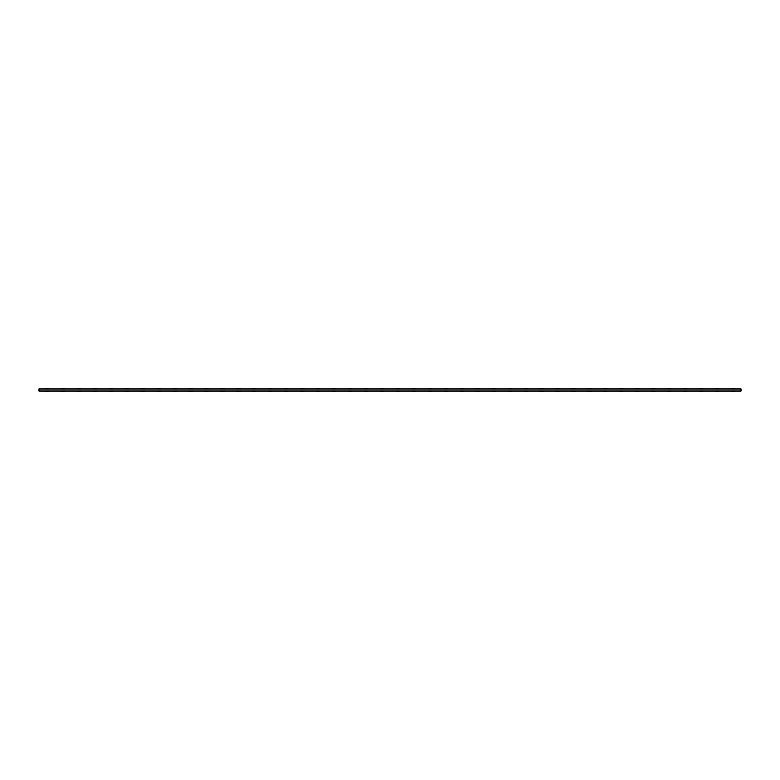 <?xml version="1.0" encoding="UTF-8"?>
<svg xmlns="http://www.w3.org/2000/svg" width="780" height="780" viewBox="0 0 780 780"><rect width="100%" height="100%" fill="white"/><g stroke="black" fill="none" stroke-linecap="round" stroke-linejoin="round"><path stroke-width="1.17" d="M48.73 391.082L45.221 391.082C42.354 391.082 42.354 391.082 45.221 391.082L48.73 391.082C51.597 391.082 51.597 391.082 48.73 391.082M64.691 391.082L61.181 391.082C58.305 391.082 58.305 391.082 61.181 391.082L64.691 391.082C67.558 391.082 67.558 391.082 64.691 391.082M80.642 391.082L77.132 391.082C74.266 391.082 74.266 391.082 77.132 391.082L80.642 391.082C83.509 391.082 83.509 391.082 80.642 391.082M96.593 391.082L93.083 391.082C90.217 391.082 90.217 391.082 93.083 391.082L96.593 391.082C99.469 391.082 99.469 391.082 96.593 391.082M112.554 391.082L109.044 391.082C106.168 391.082 106.168 391.082 109.044 391.082L112.554 391.082C115.42 391.082 115.42 391.082 112.554 391.082M128.505 391.082L124.995 391.082C122.129 391.082 122.129 391.082 124.995 391.082L128.505 391.082C131.371 391.082 131.371 391.082 128.505 391.082M144.456 391.082L140.946 391.082C138.079 391.082 138.079 391.082 140.946 391.082L144.456 391.082C147.332 391.082 147.332 391.082 144.456 391.082M160.417 391.082L156.907 391.082C154.03 391.082 154.03 391.082 156.907 391.082L160.417 391.082C163.283 391.082 163.283 391.082 160.417 391.082M176.368 391.082L172.858 391.082C169.991 391.082 169.991 391.082 172.858 391.082L176.368 391.082C179.234 391.082 179.234 391.082 176.368 391.082M192.319 391.082L188.809 391.082C185.942 391.082 185.942 391.082 188.809 391.082L192.319 391.082C195.195 391.082 195.195 391.082 192.319 391.082M208.28 391.082L204.769 391.082C201.903 391.082 201.903 391.082 204.769 391.082L208.28 391.082C211.146 391.082 211.146 391.082 208.28 391.082M224.23 391.082L220.72 391.082C217.854 391.082 217.854 391.082 220.72 391.082L224.23 391.082C227.097 391.082 227.097 391.082 224.23 391.082M240.191 391.082L236.681 391.082C233.805 391.082 233.805 391.082 236.681 391.082L240.191 391.082C243.058 391.082 243.058 391.082 240.191 391.082M256.142 391.082L252.632 391.082C249.766 391.082 249.766 391.082 252.632 391.082L256.142 391.082C259.009 391.082 259.009 391.082 256.142 391.082M272.093 391.082L268.583 391.082C265.717 391.082 265.717 391.082 268.583 391.082L272.093 391.082C274.969 391.082 274.969 391.082 272.093 391.082M288.054 391.082L284.544 391.082C281.668 391.082 281.668 391.082 284.544 391.082L288.054 391.082C290.921 391.082 290.921 391.082 288.054 391.082M304.005 391.082L300.495 391.082C297.628 391.082 297.628 391.082 300.495 391.082L304.005 391.082C306.872 391.082 306.872 391.082 304.005 391.082M319.956 391.082L316.446 391.082C313.579 391.082 313.579 391.082 316.446 391.082L319.956 391.082C322.832 391.082 322.832 391.082 319.956 391.082M335.917 391.082L332.407 391.082C329.531 391.082 329.531 391.082 332.407 391.082L335.917 391.082C338.783 391.082 338.783 391.082 335.917 391.082M351.868 391.082L348.358 391.082C345.491 391.082 345.491 391.082 348.358 391.082L351.868 391.082C354.734 391.082 354.734 391.082 351.868 391.082M367.819 391.082L364.309 391.082C361.442 391.082 361.442 391.082 364.309 391.082L367.819 391.082C370.695 391.082 370.695 391.082 367.819 391.082M383.779 391.082L380.269 391.082C377.403 391.082 377.403 391.082 380.269 391.082L383.779 391.082C386.646 391.082 386.646 391.082 383.779 391.082M399.731 391.082L396.22 391.082C393.354 391.082 393.354 391.082 396.22 391.082L399.731 391.082C402.597 391.082 402.597 391.082 399.731 391.082M415.691 391.082L412.181 391.082C409.305 391.082 409.305 391.082 412.181 391.082L415.691 391.082C418.558 391.082 418.558 391.082 415.691 391.082M431.642 391.082L428.132 391.082C425.266 391.082 425.266 391.082 428.132 391.082L431.642 391.082C434.509 391.082 434.509 391.082 431.642 391.082M447.593 391.082L444.083 391.082C441.217 391.082 441.217 391.082 444.083 391.082L447.593 391.082C450.469 391.082 450.469 391.082 447.593 391.082M463.554 391.082L460.044 391.082C457.168 391.082 457.168 391.082 460.044 391.082L463.554 391.082C466.421 391.082 466.421 391.082 463.554 391.082M479.505 391.082L475.995 391.082C473.128 391.082 473.128 391.082 475.995 391.082L479.505 391.082C482.372 391.082 482.372 391.082 479.505 391.082M495.456 391.082L491.946 391.082C489.079 391.082 489.079 391.082 491.946 391.082L495.456 391.082C498.332 391.082 498.332 391.082 495.456 391.082M511.417 391.082L507.907 391.082C505.031 391.082 505.031 391.082 507.907 391.082L511.417 391.082C514.283 391.082 514.283 391.082 511.417 391.082M527.368 391.082L523.858 391.082C520.991 391.082 520.991 391.082 523.858 391.082L527.368 391.082C530.234 391.082 530.234 391.082 527.368 391.082M543.319 391.082L539.809 391.082C536.942 391.082 536.942 391.082 539.809 391.082L543.319 391.082C546.195 391.082 546.195 391.082 543.319 391.082M559.279 391.082L555.769 391.082C552.903 391.082 552.903 391.082 555.769 391.082L559.279 391.082C562.146 391.082 562.146 391.082 559.279 391.082M575.231 391.082L571.721 391.082C568.854 391.082 568.854 391.082 571.721 391.082L575.231 391.082C578.097 391.082 578.097 391.082 575.231 391.082M591.191 391.082L587.681 391.082C584.805 391.082 584.805 391.082 587.681 391.082L591.191 391.082C594.058 391.082 594.058 391.082 591.191 391.082M607.142 391.082L603.632 391.082C600.766 391.082 600.766 391.082 603.632 391.082L607.142 391.082C610.009 391.082 610.009 391.082 607.142 391.082M623.093 391.082L619.583 391.082C616.717 391.082 616.717 391.082 619.583 391.082L623.093 391.082C625.969 391.082 625.969 391.082 623.093 391.082M639.054 391.082L635.544 391.082C632.668 391.082 632.668 391.082 635.544 391.082L639.054 391.082C641.92 391.082 641.92 391.082 639.054 391.082M655.005 391.082L651.495 391.082C648.629 391.082 648.629 391.082 651.495 391.082L655.005 391.082C657.871 391.082 657.871 391.082 655.005 391.082M670.956 391.082L667.446 391.082C664.579 391.082 664.579 391.082 667.446 391.082L670.956 391.082C673.832 391.082 673.832 391.082 670.956 391.082M686.917 391.082L683.407 391.082C680.53 391.082 680.53 391.082 683.407 391.082L686.917 391.082C689.783 391.082 689.783 391.082 686.917 391.082M702.868 391.082L699.358 391.082C696.491 391.082 696.491 391.082 699.358 391.082L702.868 391.082C705.734 391.082 705.734 391.082 702.868 391.082M718.819 391.082L715.309 391.082C712.442 391.082 712.442 391.082 715.309 391.082L718.819 391.082C721.695 391.082 721.695 391.082 718.819 391.082M734.779 391.082L731.269 391.082C728.403 391.082 728.403 391.082 731.269 391.082L734.779 391.082C737.646 391.082 737.646 391.082 734.779 391.082M48.73 388.918L45.221 388.918C42.354 388.918 42.354 388.918 45.221 388.918L48.73 388.918C51.597 388.918 51.597 388.918 48.73 388.918M64.691 388.918L61.181 388.918C58.305 388.918 58.305 388.918 61.181 388.918L64.691 388.918C67.558 388.918 67.558 388.918 64.691 388.918M80.642 388.918L77.132 388.918C74.266 388.918 74.266 388.918 77.132 388.918L80.642 388.918C83.509 388.918 83.509 388.918 80.642 388.918M96.593 388.918L93.083 388.918C90.217 388.918 90.217 388.918 93.083 388.918L96.593 388.918C99.469 388.918 99.469 388.918 96.593 388.918M112.554 388.918L109.044 388.918C106.168 388.918 106.168 388.918 109.044 388.918L112.554 388.918C115.42 388.918 115.42 388.918 112.554 388.918M128.505 388.918L124.995 388.918C122.129 388.918 122.129 388.918 124.995 388.918L128.505 388.918C131.371 388.918 131.371 388.918 128.505 388.918M144.456 388.918L140.946 388.918C138.079 388.918 138.079 388.918 140.946 388.918L144.456 388.918C147.332 388.918 147.332 388.918 144.456 388.918M160.417 388.918L156.907 388.918C154.03 388.918 154.03 388.918 156.907 388.918L160.417 388.918C163.283 388.918 163.283 388.918 160.417 388.918M176.368 388.918L172.858 388.918C169.991 388.918 169.991 388.918 172.858 388.918L176.368 388.918C179.234 388.918 179.234 388.918 176.368 388.918M192.319 388.918L188.809 388.918C185.942 388.918 185.942 388.918 188.809 388.918L192.319 388.918C195.195 388.918 195.195 388.918 192.319 388.918M208.28 388.918L204.769 388.918C201.903 388.918 201.903 388.918 204.769 388.918L208.28 388.918C211.146 388.918 211.146 388.918 208.28 388.918M224.23 388.918L220.72 388.918C217.854 388.918 217.854 388.918 220.72 388.918L224.23 388.918C227.097 388.918 227.097 388.918 224.23 388.918M240.191 388.918L236.681 388.918C233.805 388.918 233.805 388.918 236.681 388.918L240.191 388.918C243.058 388.918 243.058 388.918 240.191 388.918M256.142 388.918L252.632 388.918C249.766 388.918 249.766 388.918 252.632 388.918L256.142 388.918C259.009 388.918 259.009 388.918 256.142 388.918M272.093 388.918L268.583 388.918C265.717 388.918 265.717 388.918 268.583 388.918L272.093 388.918C274.969 388.918 274.969 388.918 272.093 388.918M288.054 388.918L284.544 388.918C281.668 388.918 281.668 388.918 284.544 388.918L288.054 388.918C290.921 388.918 290.921 388.918 288.054 388.918M304.005 388.918L300.495 388.918C297.628 388.918 297.628 388.918 300.495 388.918L304.005 388.918C306.872 388.918 306.872 388.918 304.005 388.918M319.956 388.918L316.446 388.918C313.579 388.918 313.579 388.918 316.446 388.918L319.956 388.918C322.832 388.918 322.832 388.918 319.956 388.918M335.917 388.918L332.407 388.918C329.531 388.918 329.531 388.918 332.407 388.918L335.917 388.918C338.783 388.918 338.783 388.918 335.917 388.918M351.868 388.918L348.358 388.918C345.491 388.918 345.491 388.918 348.358 388.918L351.868 388.918C354.734 388.918 354.734 388.918 351.868 388.918M367.819 388.918L364.309 388.918C361.442 388.918 361.442 388.918 364.309 388.918L367.819 388.918C370.695 388.918 370.695 388.918 367.819 388.918M383.779 388.918L380.269 388.918C377.403 388.918 377.403 388.918 380.269 388.918L383.779 388.918C386.646 388.918 386.646 388.918 383.779 388.918M399.731 388.918L396.22 388.918C393.354 388.918 393.354 388.918 396.22 388.918L399.731 388.918C402.597 388.918 402.597 388.918 399.731 388.918M415.691 388.918L412.181 388.918C409.305 388.918 409.305 388.918 412.181 388.918L415.691 388.918C418.558 388.918 418.558 388.918 415.691 388.918M431.642 388.918L428.132 388.918C425.266 388.918 425.266 388.918 428.132 388.918L431.642 388.918C434.509 388.918 434.509 388.918 431.642 388.918M447.593 388.918L444.083 388.918C441.217 388.918 441.217 388.918 444.083 388.918L447.593 388.918C450.469 388.918 450.469 388.918 447.593 388.918M463.554 388.918L460.044 388.918C457.168 388.918 457.168 388.918 460.044 388.918L463.554 388.918C466.421 388.918 466.421 388.918 463.554 388.918M479.505 388.918L475.995 388.918C473.128 388.918 473.128 388.918 475.995 388.918L479.505 388.918C482.372 388.918 482.372 388.918 479.505 388.918M495.456 388.918L491.946 388.918C489.079 388.918 489.079 388.918 491.946 388.918L495.456 388.918C498.332 388.918 498.332 388.918 495.456 388.918M511.417 388.918L507.907 388.918C505.031 388.918 505.031 388.918 507.907 388.918L511.417 388.918C514.283 388.918 514.283 388.918 511.417 388.918M527.368 388.918L523.858 388.918C520.991 388.918 520.991 388.918 523.858 388.918L527.368 388.918C530.234 388.918 530.234 388.918 527.368 388.918M543.319 388.918L539.809 388.918C536.942 388.918 536.942 388.918 539.809 388.918L543.319 388.918C546.195 388.918 546.195 388.918 543.319 388.918M559.279 388.918L555.769 388.918C552.903 388.918 552.903 388.918 555.769 388.918L559.279 388.918C562.146 388.918 562.146 388.918 559.279 388.918M575.231 388.918L571.721 388.918C568.854 388.918 568.854 388.918 571.721 388.918L575.231 388.918C578.097 388.918 578.097 388.918 575.231 388.918M591.191 388.918L587.681 388.918C584.805 388.918 584.805 388.918 587.681 388.918L591.191 388.918C594.058 388.918 594.058 388.918 591.191 388.918M607.142 388.918L603.632 388.918C600.766 388.918 600.766 388.918 603.632 388.918L607.142 388.918C610.009 388.918 610.009 388.918 607.142 388.918M623.093 388.918L619.583 388.918C616.717 388.918 616.717 388.918 619.583 388.918L623.093 388.918C625.969 388.918 625.969 388.918 623.093 388.918M639.054 388.918L635.544 388.918C632.668 388.918 632.668 388.918 635.544 388.918L639.054 388.918C641.92 388.918 641.92 388.918 639.054 388.918M655.005 388.918L651.495 388.918C648.629 388.918 648.629 388.918 651.495 388.918L655.005 388.918C657.871 388.918 657.871 388.918 655.005 388.918M670.956 388.918L667.446 388.918C664.579 388.918 664.579 388.918 667.446 388.918L670.956 388.918C673.832 388.918 673.832 388.918 670.956 388.918M686.917 388.918L683.407 388.918C680.53 388.918 680.53 388.918 683.407 388.918L686.917 388.918C689.783 388.918 689.783 388.918 686.917 388.918M702.868 388.918L699.358 388.918C696.491 388.918 696.491 388.918 699.358 388.918L702.868 388.918C705.734 388.918 705.734 388.918 702.868 388.918M718.819 388.918L715.309 388.918C712.442 388.918 712.442 388.918 715.309 388.918L718.819 388.918C721.695 388.918 721.695 388.918 718.819 388.918M734.779 388.918L731.269 388.918C728.403 388.918 728.403 388.918 731.269 388.918L734.779 388.918C737.646 388.918 737.646 388.918 734.779 388.918M39 390.956L741 390.956L741 389.044L39 389.044L39 390.956"/></g></svg>
